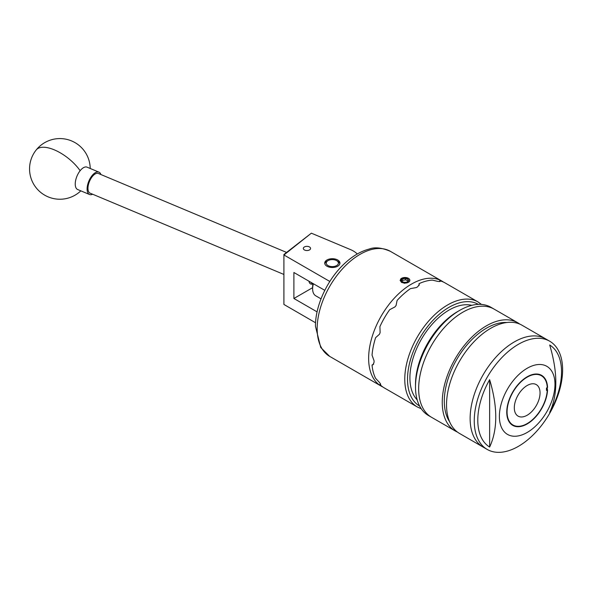 <?xml version="1.0" encoding="UTF-8"?>
<svg xmlns="http://www.w3.org/2000/svg" width="592" height="592" viewBox="0 0 592 592"><rect width="100%" height="100%" fill="white"/><g stroke="black" fill="none" stroke-linecap="round" stroke-linejoin="round"><path stroke-width="0.89" d="M309.505 246.96A3.626 2.094 0 0 0 305.553 246.509A3.626 2.094 0 0 0 303.311 248.44A3.626 2.094 0 0 0 304.369 249.92A3.626 2.094 0 0 0 308.328 250.379A3.626 2.094 0 0 0 310.563 248.44A3.626 2.094 0 0 0 309.505 246.96M337.714 259.992A7.615 4.396 0 0 0 329.418 259.044A7.615 4.396 0 0 0 324.719 263.1A7.615 4.396 0 0 0 326.947 266.208A7.615 4.396 0 0 0 335.242 267.162A7.615 4.396 0 0 0 339.941 263.1A7.615 4.396 0 0 0 337.714 259.992M315.566 322.766L283.908 304.458L283.908 254.508L311.362 233.181L283.938 254.974L329.818 281.466M357.272 253.99A24.265 14.008 0 0 0 350.819 249.728L311.362 233.181M324.793 290.332L293.898 272.498L293.898 298.486L317.083 311.873M312.62 287.682L293.898 298.486M310.896 282.31A8.029 3.855 112.8 0 0 312.968 283.501M312.968 283.82A9.102 4.366 -67.2 0 1 310.704 283.99A9.102 4.366 -67.2 0 1 308.972 281.2M286.55 252.414L98.368 173.471A10.678 5.121 112.8 0 0 94.239 174.603A10.678 5.121 112.8 0 0 88.363 184.926A10.678 5.121 112.8 0 0 90.102 193.162L283.908 274.459M92.655 194.235A12.136 5.824 -67.2 0 1 89.54 194.509L77.678 189.529A12.136 5.824 -67.2 0 1 75.598 186.835A12.136 5.824 -67.2 0 1 80.135 170.718A12.136 5.824 -67.2 0 1 87.061 167.159L98.931 172.131A12.136 5.824 -67.2 0 1 100.914 174.544M89.54 194.509A12.136 5.824 -67.2 0 1 87.468 191.808A12.136 5.824 -67.2 0 1 90.295 178.199A12.136 5.824 -67.2 0 1 98.931 172.131M338.365 263.484A6.068 3.5 0 0 0 336.619 260.628A6.068 3.5 0 0 0 328.042 260.628A6.068 3.5 0 0 0 326.303 262.715A6.068 3.5 0 0 0 331.668 266.585A6.068 3.5 0 0 0 338.365 263.484M324.808 263.78A7.585 4.381 180 0 1 326.969 261.242L328.042 260.628M336.619 260.628L337.692 261.242A7.585 4.381 180 0 1 339.852 263.78M417.19 399.896A55.352 31.953 -60 0 1 409.908 377.844A55.352 31.953 -60 0 1 431.131 325.415A55.352 31.953 -60 0 1 471.78 305.339M527.183 423.583A28.438 16.421 120 0 0 545.757 398.527A28.438 16.421 120 0 0 541.399 375.735A28.438 16.421 120 0 0 527.183 377.148A28.438 16.421 120 0 0 508.602 402.205A28.438 16.421 120 0 0 512.961 424.989A28.438 16.421 120 0 0 527.183 423.583M549.672 341.199L545.55 338.824A62.486 36.075 120 0 0 514.315 341.917A62.486 36.075 120 0 0 473.496 396.98A62.486 36.075 120 0 0 483.072 447.049L459.481 433.425A62.486 36.075 120 0 1 449.898 383.357A62.486 36.075 120 0 1 490.716 328.294A62.486 36.075 120 0 1 521.959 325.2L545.55 338.824A62.486 36.075 120 0 0 514.315 341.917A62.486 36.075 120 0 0 473.496 396.98A62.486 36.075 120 0 0 483.072 447.049L487.186 449.424A62.486 36.075 120 0 0 518.429 446.331A62.486 36.075 120 0 0 559.248 391.268A62.486 36.075 120 0 0 549.672 341.199A62.486 36.075 120 0 0 518.429 344.292A62.486 36.075 120 0 0 477.611 399.356A62.486 36.075 120 0 0 487.186 449.424M489.636 447.056C497.798 429.452 497.798 406.985 489.636 379.664A59.215 34.188 120 0 0 489.636 447.056L489.636 379.664M527.183 368.268A39.309 22.696 120 0 0 499.382 416.413A39.309 22.696 120 0 0 527.183 432.463A39.309 22.696 120 0 0 554.978 384.319A39.309 22.696 120 0 0 527.183 368.268M549.694 344.995C557.856 372.316 557.856 394.775 549.694 412.38A59.215 34.188 120 0 0 549.694 344.995M415.495 386.902L415.495 384.526A59.57 34.395 -60 0 1 457.623 311.562L459.681 310.378A62.486 36.075 120 0 0 415.495 386.902A62.486 36.075 120 0 0 428.438 415.503L431.598 417.33A62.486 36.075 -60 0 1 422.022 367.262A62.486 36.075 -60 0 1 462.84 312.199A62.486 36.075 -60 0 1 494.076 309.105A62.486 36.075 120 0 0 462.84 312.199A62.486 36.075 120 0 0 422.022 367.262A62.486 36.075 120 0 0 431.598 417.33L455.189 430.946A62.486 36.075 120 0 0 457.409 432.056M519.746 324.09A62.486 36.075 120 0 0 517.674 322.721L490.923 307.278A62.486 36.075 120 0 0 459.681 310.378L457.623 311.562M506.848 322.507A59.57 34.395 120 0 0 486.432 328.197A59.57 34.395 120 0 0 449.587 421.689M517.674 322.721A62.486 36.075 120 0 0 486.432 325.822A62.486 36.075 120 0 0 445.613 380.878A62.486 36.075 120 0 0 455.189 430.946M402.863 281.896A3.5 2.02 0 0 0 404.536 282.303A3.5 2.02 0 0 0 407.488 281.733A3.5 2.02 0 0 0 407.777 281.54A3.5 2.02 0 0 0 408.258 279.535A3.5 2.02 0 0 0 405.49 278.299A3.5 2.02 0 0 0 402.249 279.061A3.5 2.02 0 0 0 401.768 281.059A3.5 2.02 0 0 0 402.538 281.733A3.5 2.02 0 0 0 402.863 281.896M401.184 278.58A4.854 2.805 0 0 0 400.569 279.172L400.717 278.98A4.877 2.819 0 0 1 401.161 278.588A4.877 2.819 0 0 1 402.73 277.826L400.14 280.379L401.568 282.451L404.425 283.08A4.854 2.805 0 0 0 408.843 282.021A4.854 2.805 0 0 0 407.992 278.085A4.854 2.805 0 0 0 401.184 278.58M404.077 283.287L407.296 282.806L409.324 281.629C410.552 278.588 408.354 277.315 402.73 277.826M527.183 423.939L527.183 423.939A28.875 16.672 120 0 0 547.57 389.78L546.468 390.417L546.468 388.041L547.57 387.405A28.875 16.672 120 0 0 527.183 376.786A28.875 16.672 120 0 0 506.759 412.15A28.875 16.672 120 0 0 527.183 423.939M527.183 385.503A18.197 10.508 120 0 0 515.292 401.539A18.197 10.508 120 0 0 518.081 416.124A18.197 10.508 120 0 0 527.183 415.221A18.197 10.508 120 0 0 539.068 399.186A18.197 10.508 120 0 0 536.278 384.6A18.197 10.508 120 0 0 527.183 385.503M373.678 364.087L372.042 365.035L373.004 364.798L374.063 362.215A60.665 35.024 -60 0 1 374.063 361.49A60.665 35.024 -60 0 1 374.063 360.765L372.042 355.126A60.665 35.024 120 0 1 375.617 337.662L379.494 334.221A60.665 35.024 -60 0 1 380.123 332.6L379.909 326.606A60.665 35.024 120 0 1 389.669 309.697L394.968 306.893A60.665 35.024 -60 0 1 396.055 305.539L397.099 300.455A60.665 35.024 120 0 1 410.434 288.63L416.324 287.564A60.665 35.024 -60 0 1 417.589 286.839L419.291 284.619L419.018 283.679A60.665 35.024 120 0 1 432.352 280.105L437.858 281.407A60.665 35.024 -60 0 1 438.946 281.503C440.285 281.651 440.559 281.407 439.782 280.771L440.204 281.363M372.042 365.035A60.665 35.024 120 0 0 375.617 378.369L379.494 382.484A60.665 35.024 -60 0 0 380.123 383.379C380.922 384.467 380.848 384.83 379.909 384.474A60.665 35.024 120 0 0 384.393 387.975L417.338 406.993A60.665 35.024 -60 0 1 404.773 379.22A60.665 35.024 -60 0 1 431.257 318.178A60.665 35.024 -60 0 1 478.003 301.92L445.058 282.902A60.665 35.024 120 0 0 439.782 280.771L439.479 281.54M382.839 386.983A60.665 35.024 -60 0 1 381.204 386.132A60.665 35.024 -60 0 1 368.638 358.36A60.665 35.024 -60 0 1 395.116 297.31A60.665 35.024 -60 0 1 441.869 281.059A60.665 35.024 -60 0 1 443.423 282.051M400.399 279.964L400.148 280.593M419.018 285.559L419.018 283.679M380.641 384.541L379.909 384.474L380.427 383.823M313.405 283.753A15.163 8.754 120 0 0 312.62 288.866A15.163 8.754 120 0 0 315.758 295.815L321.019 298.849M312.62 288.866L312.62 286.891A12.743 7.356 -60 0 1 313.027 283.538M400.429 280.475L402.812 282.628L400.421 280.201L400.569 279.172M400.421 280.638L400.421 280.201M404.425 283.08L402.812 282.628M407.777 281.54L408.258 279.535L405.49 278.299L402.249 279.061L401.768 281.059L403.152 282.066M402.057 281.326L402.249 280.519L405.49 279.809L405.49 278.299M405.49 279.809L408.258 281.067M402.249 280.519L402.249 279.061M90.213 168.476A30.333 30.333 0 0 0 36.171 149.998A30.333 13.527 38.6 0 1 56.196 150.694A30.333 13.527 38.6 0 1 80.135 170.718M390.394 251.341A60.665 35.024 120 0 0 343.641 267.591A60.665 35.024 120 0 0 317.164 328.641A60.665 35.024 120 0 0 329.729 356.414L320.731 347.504L315.462 326.266C315.255 305.583 327.361 279.579 344.226 263.84C352.24 256.247 360.572 251.319 369.208 249.047C374.758 246.908 381.818 247.671 390.394 251.341L441.869 281.059M478.366 304.377A58.719 33.907 120 0 0 433.129 320.154A58.719 33.907 120 0 0 407.518 379.22A58.719 33.907 120 0 0 419.647 406.082M36.171 149.998A30.333 30.333 0 0 0 48.152 196.877A30.333 30.333 0 0 0 80.823 190.853M481.496 304.436L478.003 301.92M381.204 386.132L329.729 356.414M421.26 408.761L417.338 406.993"/></g></svg>
